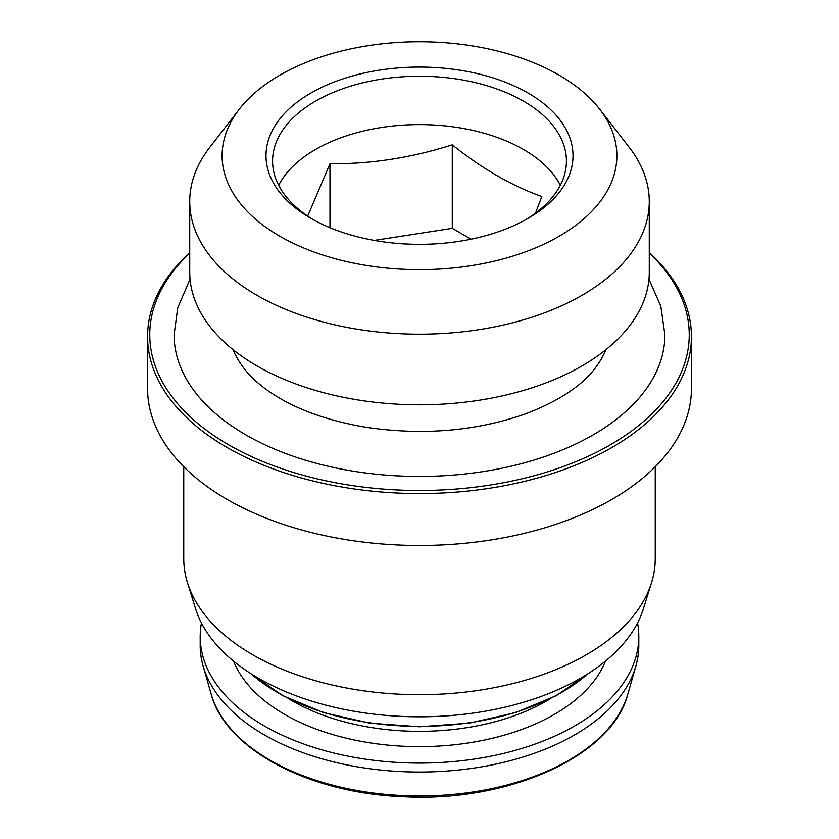 <?xml version="1.0" encoding="UTF-8"?>
<svg xmlns="http://www.w3.org/2000/svg" width="839" height="839" viewBox="0 0 839 839"><rect width="100%" height="100%" fill="white"/><g stroke="black" fill="none" stroke-linecap="round" stroke-linejoin="round"><path stroke-width="1.26" d="M471.046 239.178L452.273 228.334L452.273 144.843C411.509 157.795 370.733 164.098 329.968 163.762L307.693 216.105M535.502 213.137L541.795 196.536C511.675 185.755 481.827 168.524 452.273 144.843M452.273 228.334L374.299 240.394M329.968 227.694L329.968 163.762M528.046 93.024A153.506 88.63 180 0 1 528.046 218.371A153.506 88.63 180 0 1 310.954 218.371L310.954 218.371A153.506 88.63 180 0 1 310.954 93.024A153.506 88.63 180 0 1 528.046 93.024M525.675 219.713A146.93 84.833 0 0 0 566.43 161.067A146.93 84.833 0 0 0 419.5 76.244A146.93 84.833 0 0 0 272.57 161.067A146.93 84.833 0 0 0 313.325 219.713M559.057 75.122A197.375 113.947 180 0 1 599.675 109.175A197.375 113.947 180 0 1 419.5 269.655A197.375 113.947 180 0 1 239.325 109.175A197.375 113.947 180 0 1 559.057 75.122M599.675 109.175L629.25 147.37A229.771 132.656 180 0 1 649.271 201.517A229.771 132.656 180 0 1 419.5 334.184A229.771 132.656 180 0 1 189.729 201.517A229.771 132.656 180 0 1 209.75 147.37L239.325 109.175M649.271 201.517L649.271 272.14A229.771 132.656 180 0 1 419.5 404.797A229.771 132.656 180 0 1 189.729 272.14L189.729 201.517M606.01 349.611A191.89 110.79 180 0 1 596.393 366.507C583.241 384.902 559.844 400.612 526.189 413.617C476.772 431.099 423.527 435.682 366.465 427.345C324.106 420.192 290.325 407.282 265.103 388.604C255.507 381.378 248.008 374.016 242.607 366.507A191.89 110.79 180 0 1 232.99 349.611M648.946 279.198L660.807 306.183L664.897 334.761A245.397 141.676 180 0 1 419.5 476.437A245.397 141.676 180 0 1 174.103 334.761L177.742 307.787L190.054 279.198M649.271 253.179A269.738 155.729 180 0 1 594.788 453.123A269.738 155.729 180 0 1 244.212 453.123A269.738 155.729 180 0 1 189.729 253.179M649.271 252.581A271.93 156.998 180 0 1 691.43 336.554A271.93 156.998 180 0 1 419.5 493.552A271.93 156.998 180 0 1 147.57 336.554A271.93 156.998 180 0 1 189.729 252.581M691.43 336.554L691.43 388.478A271.93 156.998 180 0 1 419.5 545.476A271.93 156.998 180 0 1 147.57 388.478L147.57 336.554M655.249 466.725L655.249 558.585A235.749 136.107 180 0 1 651.536 582.644A235.749 136.107 180 0 1 419.5 694.692A235.749 136.107 180 0 1 187.464 582.644A235.749 136.107 180 0 1 183.751 558.585L183.751 466.725M651.536 582.644L643.44 608.663A227.526 131.356 180 0 1 419.5 716.8A227.526 131.356 180 0 1 195.56 608.663L187.464 582.644M637.546 622.958A219.304 126.616 180 0 1 638.804 636.476A219.304 126.616 180 0 1 419.5 763.081A219.304 126.616 180 0 1 200.196 636.476A219.304 126.616 180 0 1 201.454 622.958M638.804 636.476L638.804 645.422A219.304 126.616 180 0 1 635.857 666.093A219.304 126.616 180 0 1 419.5 772.037A219.304 126.616 180 0 1 203.143 666.093A219.304 126.616 180 0 1 200.196 645.422L200.196 636.476M278.663 185.241A146.93 84.833 180 0 1 419.5 124.592A146.93 84.833 180 0 1 560.337 185.241M587.919 673.759A201.182 116.149 180 0 1 251.081 673.759M550.468 698.667A179.829 103.826 180 0 1 288.532 698.667M605.443 661.142A190.789 110.15 180 0 1 419.5 746.626A190.789 110.15 180 0 1 233.557 661.142M635.857 666.093L627.897 693.895A211.229 121.949 180 0 1 419.5 795.938A211.229 121.949 180 0 1 211.103 693.895L203.143 666.093M588.464 673.423L556.299 695.646L515.691 712.573L469.127 723.166L419.5 726.773L369.873 723.166L323.309 712.573L282.701 695.646L250.536 673.423M627.897 693.895C612.239 756.379 507.511 803.133 401.629 796.61C308.081 792.813 225.429 748.902 211.103 693.895"/></g></svg>
